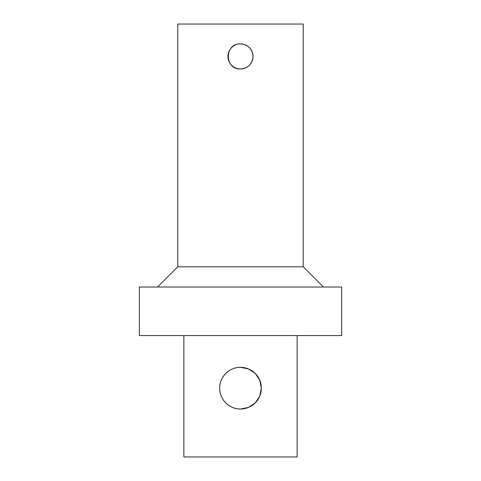 <?xml version="1.0" encoding="UTF-8"?>
<svg xmlns="http://www.w3.org/2000/svg" width="481" height="481" viewBox="0 0 481 481"><rect width="100%" height="100%" fill="white"/><g stroke="black" fill="none" stroke-linecap="round" stroke-linejoin="round"><path stroke-width="0.72" d="M242.917 44.108A12.542 12.542 0 0 0 240.5 43.873C248.118 44.619 252.297 48.797 253.042 56.415A12.542 12.542 0 0 0 245.304 44.829M235.696 44.829A12.542 12.542 0 0 0 242.141 68.849A12.542 12.542 0 0 0 253.042 56.415C252.297 64.033 248.118 68.218 240.5 68.957C224.32 69.733 224.32 43.098 240.5 43.873M240.5 367.334L248.509 368.939L255.237 373.442L259.734 380.164L261.333 388.173A20.833 20.833 0 0 0 230.08 370.13A20.833 20.833 0 0 0 230.08 406.217A20.833 20.833 0 0 0 261.333 388.173L259.734 396.176L255.237 402.904L248.509 407.407L240.5 409.006C229.275 409.229 219.444 399.38 219.667 388.173C219.444 376.96 229.275 367.117 240.5 367.334M183.856 335.576L183.856 456.95L297.144 456.95L297.144 335.576M177.79 266.799L303.21 266.799L303.21 24.05L177.79 24.05L177.79 266.799L157.564 287.025M240.5 287.025L139.358 287.025L139.358 335.576L341.642 335.576L341.642 287.025L240.5 287.025M303.21 266.799L323.436 287.025"/></g></svg>
